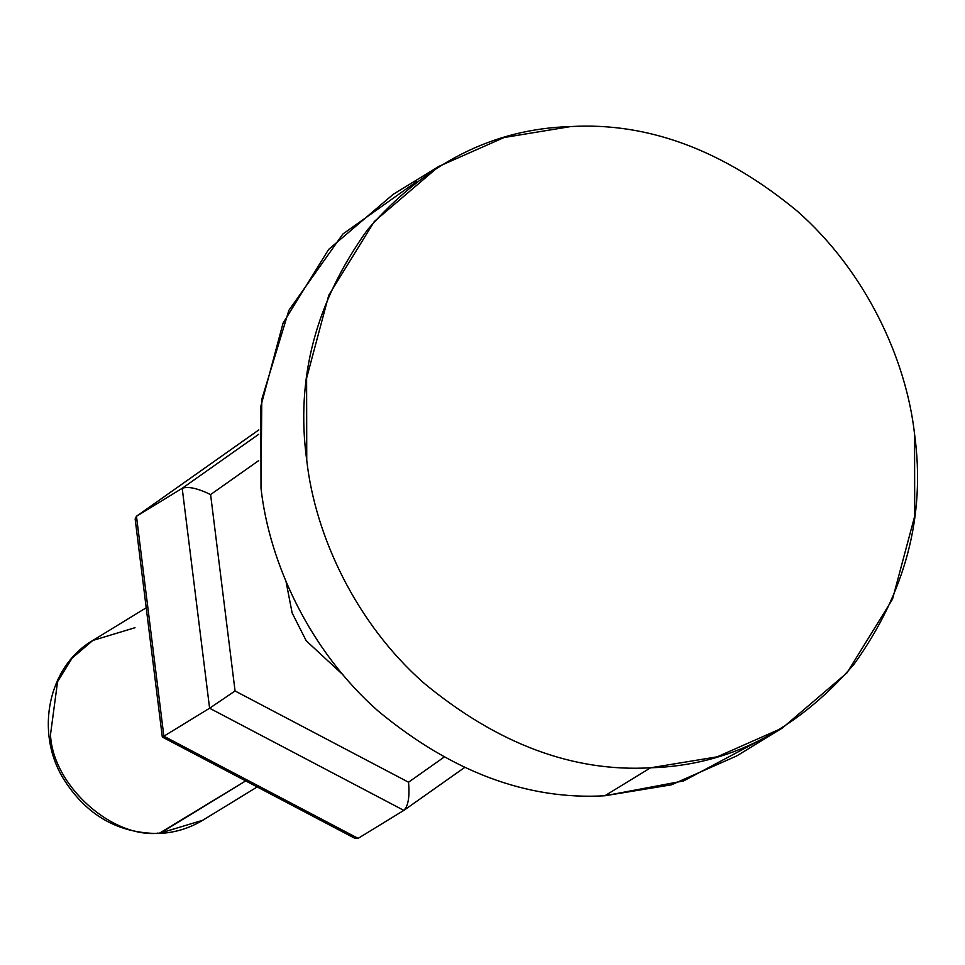 <?xml version="1.0" encoding="UTF-8"?>
<svg xmlns="http://www.w3.org/2000/svg" width="965" height="965" viewBox="0 0 965 965"><rect width="100%" height="100%" fill="white"/><g stroke="black" fill="none" stroke-linecap="round" stroke-linejoin="round"><path stroke-width="1.45" d="M257.197 786.945L202.783 820.238L158.948 833.507L245.701 780.902L160.576 832.976L202.783 820.238C189.345 828.356 174.737 832.783 158.948 833.507C118.116 833.519 86.223 815.184 63.268 778.502C34.861 731.892 48.081 666.417 92.797 640.458L72.146 658.082L57.562 681.688L50.506 734.558C52.484 785.522 113.014 839.647 160.576 832.976C113.014 839.647 52.484 785.522 50.506 734.558L57.562 681.688L72.146 658.082L92.797 640.458L135.004 627.708M758.876 740.818L683.654 780.926L604.85 795.763L650.579 767.79C573.162 772.241 497.626 744.039 423.997 683.172C355.735 623.125 315.133 535.539 306.749 460.317L306.605 378.183L328.788 295.169L374.36 221.443L438.87 166.378L504.092 137.525L570.713 126.56C648.142 122.109 723.678 150.311 797.307 211.178C865.557 271.225 906.171 358.811 914.555 434.033L914.699 516.166L892.516 599.181L846.944 672.907L782.434 727.96L717.212 756.825L650.579 767.79L604.85 795.763L671.483 784.798L736.705 755.945L782.434 727.96M438.87 166.378L393.141 194.363L328.631 249.428L283.059 323.142L260.864 406.169L261.008 488.29C269.404 563.512 310.006 651.098 378.268 711.157C451.897 772.012 527.433 800.214 604.85 795.763C527.433 800.214 451.897 772.012 378.268 711.157C310.006 651.098 269.404 563.512 261.008 488.29L261.792 399.353L288.897 310.296L342.84 234.049L416.699 181.517M157.15 833.06L158.948 833.507M650.579 767.79C728.286 765.534 796.016 731.132 853.784 664.583C905.532 592.667 925.797 515.817 914.555 434.033C906.171 358.811 865.557 271.225 797.307 211.178C723.678 150.311 648.142 122.109 570.713 126.56C493.019 128.815 425.288 163.218 367.52 229.767C315.772 301.683 295.507 378.533 306.749 460.317C315.133 535.539 355.735 623.125 423.997 683.172C497.626 744.039 573.162 772.241 650.579 767.79M286.062 581.69L292.142 612.944L306.207 640.76L343.106 674.921L306.207 640.76L292.142 612.944L286.062 581.69M137.307 522.933L136.27 516.408L182.204 488.302L258.62 434.359L182.204 488.302C188.127 486.179 197.584 488.266 210.599 494.562L235.062 690.976L209.598 708.226L403.84 810.383C408.255 806.077 409.811 796.692 408.533 782.217L235.062 690.976L210.599 494.562C197.584 488.266 188.127 486.179 182.204 488.302L209.598 708.226L163.869 736.211L358.112 838.368L403.84 810.383L209.598 708.226L235.062 690.976L408.533 782.217L443.755 757.356L408.533 782.217C409.811 796.692 408.255 806.077 403.84 810.383L464.394 767.645L404.058 810.25L358.112 838.368L163.869 736.211L209.598 708.226L182.204 488.302L136.475 516.275L163.869 736.211L136.475 516.275L258.813 429.92L136.475 516.275L135.148 518.953L162.313 737.031L163.869 736.211L162.313 737.043L355.108 838.44L358.112 838.368L352.116 835.207M210.599 494.562L258.704 460.607L210.599 494.562M146.21 607.781L92.797 640.458M258.813 429.907L136.27 516.408"/></g></svg>
